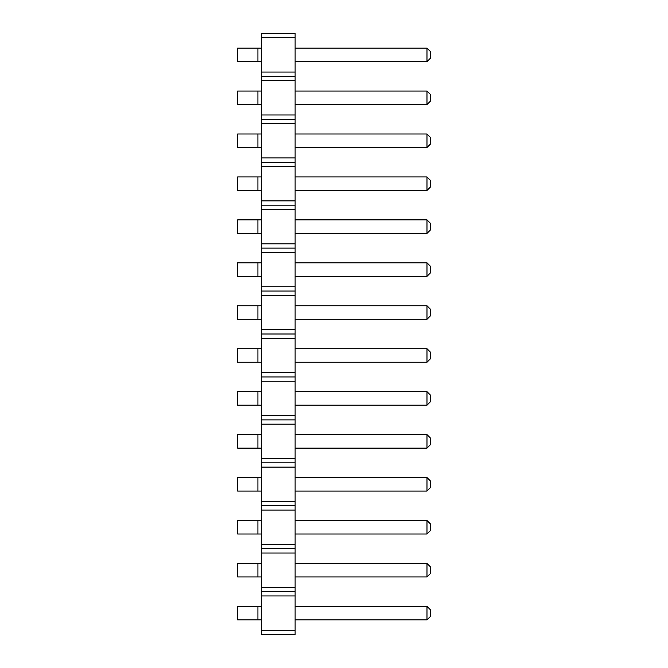 <?xml version="1.0" encoding="UTF-8"?>
<svg xmlns="http://www.w3.org/2000/svg" width="668" height="668" viewBox="0 0 668 668"><rect width="100%" height="100%" fill="white"/><g stroke="black" fill="none" stroke-linecap="round" stroke-linejoin="round"><path stroke-width="1" d="M295.114 630.308L261.305 630.308L261.305 634.6L295.114 634.6L295.114 587.364L261.305 587.364L261.305 33.4L295.114 33.4L295.114 37.692L261.305 37.692M295.114 591.656L261.305 591.656L261.305 587.364M295.114 587.364L295.114 37.692M295.114 595.948L261.305 595.948L261.305 591.656M295.114 553.012L261.305 553.012M261.305 630.308L261.305 595.948M295.114 72.052L261.305 72.052M295.114 76.344L261.305 76.344M295.114 80.636L261.305 80.636M295.114 114.988L261.305 114.988M295.114 119.288L261.305 119.288M295.114 123.58L261.305 123.58M295.114 157.932L261.305 157.932M295.114 162.232L261.305 162.232M295.114 166.524L261.305 166.524M295.114 200.876L261.305 200.876M295.114 205.168L261.305 205.168M295.114 209.468L261.305 209.468M295.114 243.82L261.305 243.82M295.114 248.112L261.305 248.112M295.114 252.412L261.305 252.412M295.114 286.764L261.305 286.764M295.114 291.056L261.305 291.056M295.114 295.348L261.305 295.348M295.114 329.708L261.305 329.708M295.114 334L261.305 334M295.114 338.292L261.305 338.292M295.114 372.652L261.305 372.652M295.114 376.944L261.305 376.944M295.114 381.236L261.305 381.236M295.114 415.588L261.305 415.588M295.114 419.888L261.305 419.888M295.114 424.18L261.305 424.18M295.114 458.532L261.305 458.532M295.114 462.832L261.305 462.832M295.114 467.124L261.305 467.124M295.114 501.476L261.305 501.476M295.114 505.768L261.305 505.768M295.114 510.068L261.305 510.068M295.114 544.42L261.305 544.42M295.114 548.712L261.305 548.712M295.114 434.592L426.986 434.592L426.986 448.119L295.114 448.119M295.114 477.536L426.986 477.536L426.986 491.063L295.114 491.063M295.114 563.425L426.986 563.425L426.986 576.952L295.114 576.952M295.114 520.481L426.986 520.481L426.986 534.008L295.114 534.008M295.114 348.713L426.986 348.713L426.986 362.231L295.114 362.231M295.114 391.648L426.986 391.648L426.986 405.175L295.114 405.175M295.114 133.992L426.986 133.992L426.986 147.519L295.114 147.519M295.114 176.936L426.986 176.936L426.986 190.463L295.114 190.463M295.114 219.881L426.986 219.881L426.986 233.408L295.114 233.408M295.114 305.769L426.986 305.769L426.986 319.287L295.114 319.287M295.114 262.825L426.986 262.825L426.986 276.352L295.114 276.352M295.114 91.048L426.986 91.048L426.986 104.575L295.114 104.575M295.114 606.369L426.986 606.369L426.986 619.887L295.114 619.887M295.114 48.113L426.986 48.113L426.986 61.631L295.114 61.631M257.923 434.592L257.923 448.119L237.633 448.119L237.633 434.592L261.305 434.592M257.923 448.119L261.305 448.119M257.923 477.536L257.923 491.063L237.633 491.063L237.633 477.536L261.305 477.536M257.923 491.063L261.305 491.063M257.923 563.425L257.923 576.952L237.633 576.952L237.633 563.425L261.305 563.425M257.923 576.952L261.305 576.952M257.923 520.481L257.923 534.008L237.633 534.008L237.633 520.481L261.305 520.481M257.923 534.008L261.305 534.008M257.923 348.713L257.923 362.231L237.633 362.231L237.633 348.713L261.305 348.713M257.923 362.231L261.305 362.231M257.923 391.648L257.923 405.175L237.633 405.175L237.633 391.648L261.305 391.648M257.923 405.175L261.305 405.175M261.305 133.992L237.633 133.992L237.633 147.519L261.305 147.519M257.923 133.992L257.923 147.519M261.305 176.936L237.633 176.936L237.633 190.463L261.305 190.463M257.923 176.936L257.923 190.463M257.923 219.881L257.923 233.408L237.633 233.408L237.633 219.881L261.305 219.881M257.923 233.408L261.305 233.408M257.923 305.769L257.923 319.287L237.633 319.287L237.633 305.769L261.305 305.769M257.923 319.287L261.305 319.287M257.923 262.825L257.923 276.352L237.633 276.352L237.633 262.825L261.305 262.825M257.923 276.352L261.305 276.352M261.305 91.048L237.633 91.048L237.633 104.575L261.305 104.575M257.923 91.048L257.923 104.575M261.305 606.369L237.633 606.369L237.633 619.887L261.305 619.887M257.923 606.369L257.923 619.887M257.923 48.113L257.923 61.631L237.633 61.631L237.633 48.113L261.305 48.113M257.923 61.631L261.305 61.631M426.986 434.592L430.367 437.974L430.367 444.738L426.986 448.119M426.986 477.536L430.367 480.918L430.367 487.682L426.986 491.063M426.986 563.425L430.367 566.806L430.367 573.57L426.986 576.952M426.986 520.481L430.367 523.862L430.367 530.626L426.986 534.008M426.986 348.713L430.367 352.086L430.367 358.85L426.986 362.231M426.986 391.648L430.367 395.03L430.367 401.794L426.986 405.175M426.986 133.992L430.367 137.374L430.367 144.138L426.986 147.519M426.986 176.936L430.367 180.318L430.367 187.082L426.986 190.463M426.986 219.881L430.367 223.262L430.367 230.026L426.986 233.408M426.986 305.769L430.367 309.15L430.367 315.914L426.986 319.287M426.986 262.825L430.367 266.206L430.367 272.97L426.986 276.352M426.986 91.048L430.367 94.43L430.367 101.194L426.986 104.575M426.986 606.369L430.367 609.75L430.367 616.514L426.986 619.887M426.986 48.113L430.367 51.486L430.367 58.25L426.986 61.631"/></g></svg>
